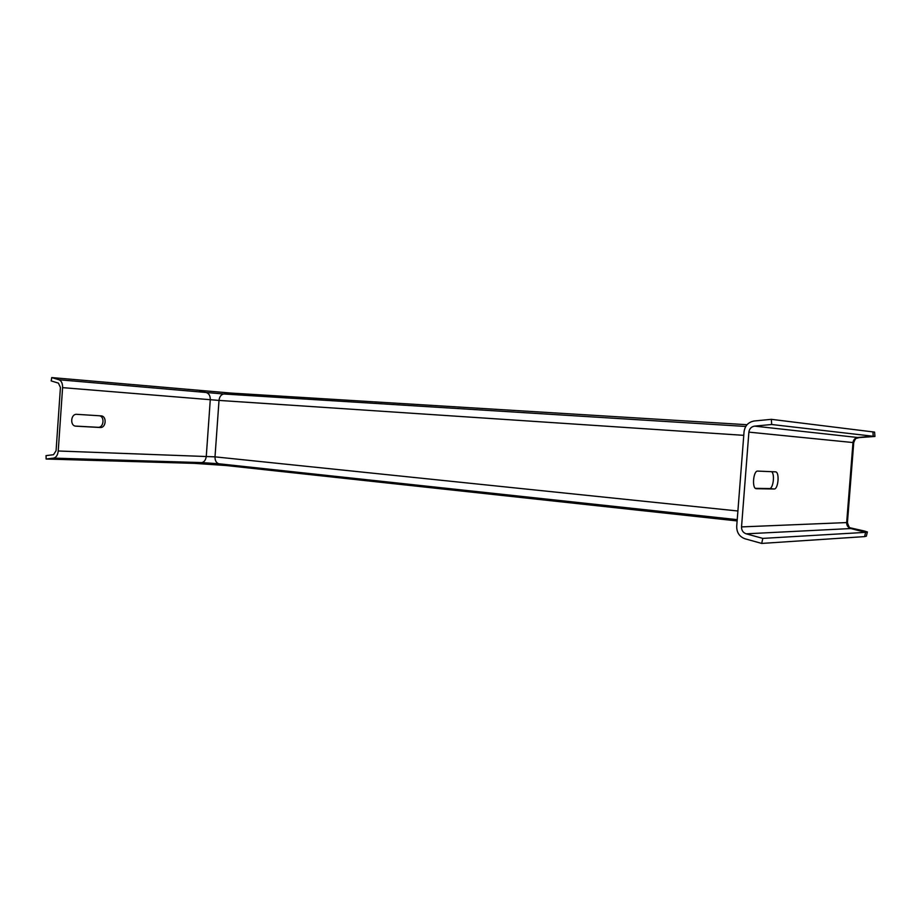 <?xml version="1.0" encoding="UTF-8"?>
<svg xmlns="http://www.w3.org/2000/svg" width="921" height="921" viewBox="0 0 921 921"><rect width="100%" height="100%" fill="white"/><g stroke="black" fill="none" stroke-linecap="round" stroke-linejoin="round"><path stroke-width="1.38" d="M754.241 420.989L771.349 419.331L771.683 424.5L754.564 426.124C751.294 426.699 749.406 428.702 748.888 432.133L741.532 526.904C741.509 530.381 743.063 532.683 746.194 533.823L762.818 538.394L761.69 543.425L745.089 538.808C739.459 536.747 736.673 532.603 736.708 526.375L744.041 431.822C744.962 425.663 748.359 422.048 754.241 420.989M858.994 437.613L874.938 436.462L874.593 432.11L771.349 419.331M755.381 488.326L769.415 488.567C773.272 489.063 775.137 473.463 771.441 471.679M867.352 532.05L866.362 536.172L864.6 536.609L761.69 543.425M851.165 528.032L864.485 531.037L867.375 531.947L865.59 532.361L762.818 538.394M756.36 488.706L774.101 488.993C778.337 489.465 779.776 471.817 775.505 471.851L757.73 471.092C753.274 470.447 751.732 488.694 756.245 488.694L756.153 488.683M874.938 436.462L771.683 424.5M747.035 424.719L231.332 393.094L51.737 377.575L51.185 380.914L58.426 383.124L60.429 387.488L56.077 450.749L53.499 454.709L46.05 455.619L46.131 459.015L53.579 458.117C56.193 457.495 57.735 455.112 58.23 450.991L62.593 387.637C62.674 383.47 61.465 380.845 58.979 379.763L51.737 377.575M737.122 520.929L226.186 465.531L194.366 463.367L46.131 459.015M99.456 415.774C104.982 416.683 103.659 427.897 98.087 427.309L75.188 426.066M76.8 414.335C70.733 413.656 69.72 425.882 75.81 426.17L100.239 427.505C106.111 428.104 107.032 416.108 101.137 415.878L76.8 414.335M872.901 431.788L873.212 436.163L858.027 437.452C855.125 437.924 853.456 439.616 852.996 442.517L846.664 522.691C846.664 525.626 848.045 527.572 850.831 528.539L865.59 532.361L864.6 536.609M748.888 432.133L853.744 442.621L847.435 522.541C848.678 526.754 849.795 528.539 850.774 527.929L850.371 527.848C852.178 528.217 852.328 528.447 850.831 528.539L746.194 533.823M847.435 522.541L741.532 526.904M853.744 442.61C855.977 436.658 856.369 438.926 858.856 437.625L754.564 426.124M745.757 426.458L223.722 393.992L231.332 393.094M743.765 435.345L219.014 400.416C219.486 396.732 221.052 394.591 223.722 393.992L58.979 379.763M737.894 510.994L215.007 456.851L219.014 400.416L62.593 387.637M737.226 519.651L218.772 463.758C216.216 462.849 214.961 460.546 215.007 456.851L58.23 450.991M226.186 465.531L218.772 463.758L201.722 462.595L53.579 458.117M194.366 463.367L201.722 462.595C204.301 462.043 205.809 459.924 206.281 456.252L210.276 399.76C210.333 396.042 209.136 393.693 206.672 392.703L199.5 390.7M98.087 427.309L100.239 427.505M769.415 488.567L774.101 488.993"/></g></svg>
